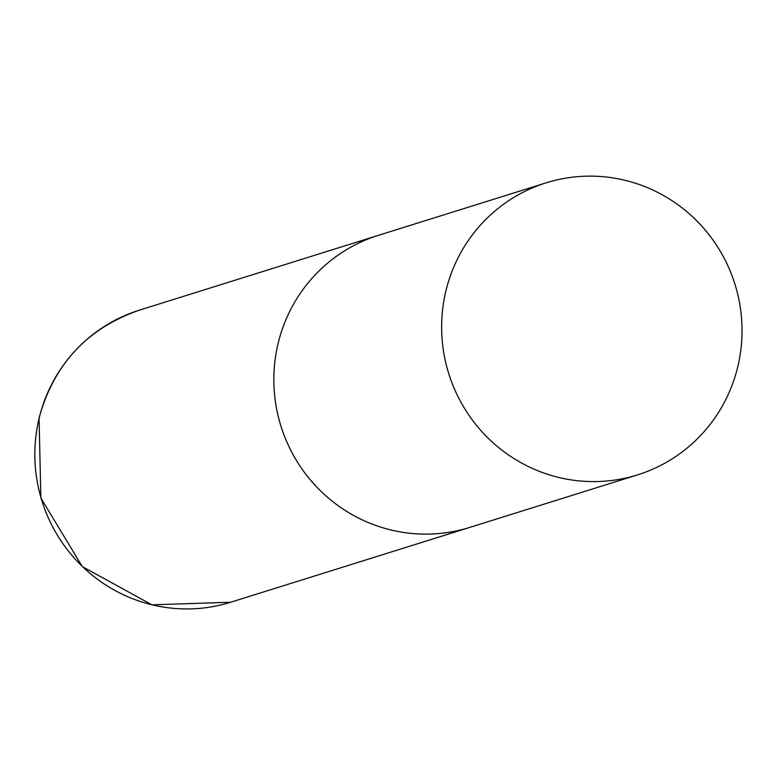 <?xml version="1.0" encoding="UTF-8"?>
<svg xmlns="http://www.w3.org/2000/svg" width="781" height="781" viewBox="0 0 781 781"><rect width="100%" height="100%" fill="white"/><g stroke="black" fill="none" stroke-linecap="round" stroke-linejoin="round"><path stroke-width="1.17" d="M278.221 343.025A153.008 149.923 -107.4 0 1 378.326 235.364A153.008 149.923 72.6 0 0 273.916 384.721A153.008 149.923 72.6 0 0 387.991 529.235A153.008 149.923 72.6 0 0 469.742 527.419A153.008 149.923 -107.4 0 1 321.44 491.727A153.008 149.923 -107.4 0 1 278.221 343.025M555.789 476.703A153.008 149.923 72.6 0 0 637.54 474.887A153.008 149.923 72.6 0 0 741.95 325.531A153.008 149.923 72.6 0 0 627.865 181.026A153.008 149.923 72.6 0 0 546.124 182.842A153.008 149.923 72.6 0 0 441.714 332.198A153.008 149.923 72.6 0 0 555.789 476.703M39.216 417.835A153.008 149.923 -107.4 0 1 139.33 310.174C87.316 328.274 53.889 364.2 39.05 417.962L40.866 498.014L82.278 566.576L151.944 604.836L230.746 602.229A153.008 149.923 -107.4 0 1 82.435 566.537A153.008 149.923 -107.4 0 1 39.216 417.835M546.124 182.842L139.33 310.174M637.54 474.887L230.746 602.229"/></g></svg>
